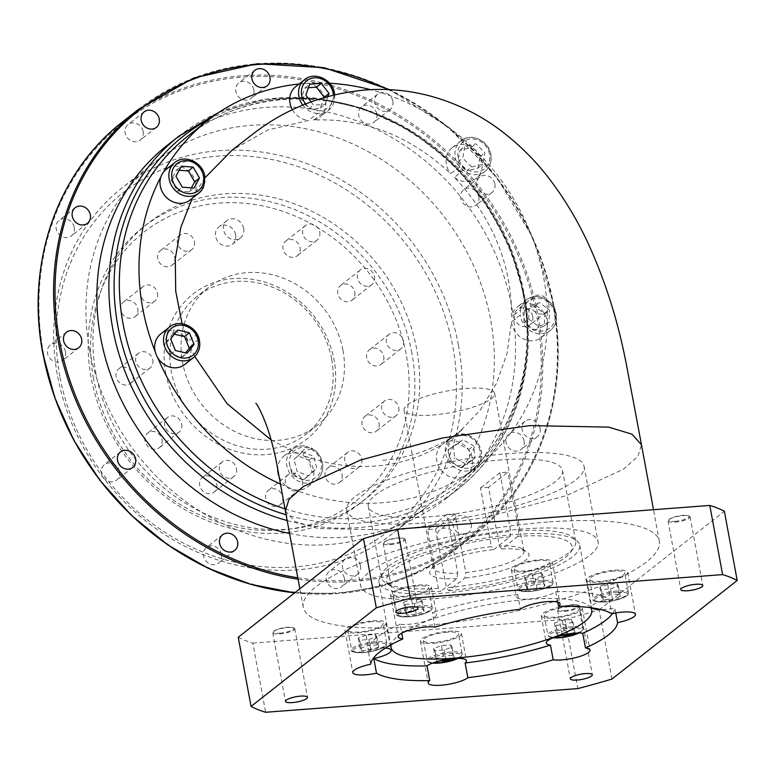 <?xml version="1.0" encoding="UTF-8"?>
<svg xmlns="http://www.w3.org/2000/svg" width="776" height="776" viewBox="0 0 776 776"><rect width="100%" height="100%" fill="white"/><g stroke="black" fill="none" stroke-linecap="round" stroke-linejoin="round"><path stroke-width="0.58" stroke-dasharray="3.88 2.91" d="M372.073 621.702A17.858 4.249 169.5 0 0 347.978 630.102A17.858 4.249 169.5 0 0 358.987 632.003A17.858 4.249 169.5 0 0 383.092 623.594A17.858 4.249 169.5 0 0 372.073 621.702M417.527 585.919A17.858 4.249 169.5 0 0 393.422 594.329A17.858 4.249 169.5 0 0 404.432 596.23A17.858 4.249 169.5 0 0 428.536 587.82A17.858 4.249 169.5 0 0 417.527 585.919M538.35 560.592A17.858 4.249 169.5 0 0 514.255 568.992A17.858 4.249 169.5 0 0 525.265 570.893A17.858 4.249 169.5 0 0 549.369 562.493A17.858 4.249 169.5 0 0 538.35 560.592M613.729 571.039A17.858 4.249 169.5 0 0 589.634 579.439A17.858 4.249 169.5 0 0 600.643 581.34A17.858 4.249 169.5 0 0 624.748 572.93A17.858 4.249 169.5 0 0 613.729 571.039M568.284 606.813A17.858 4.249 169.5 0 0 544.18 615.213A17.858 4.249 169.5 0 0 555.199 617.114A17.858 4.249 169.5 0 0 579.294 608.704A17.858 4.249 169.5 0 0 568.284 606.813M615.746 612.933L614.835 607.986A20.855 4.966 169.5 0 1 604.601 609.451A20.855 4.966 169.5 0 1 601.08 609.616M599.547 582.204A20.855 4.966 169.5 0 0 627.687 572.387A20.855 4.966 169.5 0 0 614.825 570.176A20.855 4.966 169.5 0 0 586.685 579.982A20.855 4.966 169.5 0 0 599.547 582.204M557.731 602.147L555.791 591.642A20.855 4.966 169.5 0 1 529.213 599.004A20.855 4.966 169.5 0 1 516.35 596.793A20.855 4.966 169.5 0 1 517.699 594.532L520.415 609.199M524.169 571.757A20.855 4.966 169.5 0 0 552.308 561.94A20.855 4.966 169.5 0 0 539.446 559.729A20.855 4.966 169.5 0 0 511.306 569.545A20.855 4.966 169.5 0 0 524.169 571.757M435.084 627.095L432.368 612.419A20.855 4.966 169.5 0 1 436.529 614.524A20.855 4.966 169.5 0 1 408.389 624.34A20.855 4.966 169.5 0 1 400.086 624.282L401.725 633.148M403.336 597.093A20.855 4.966 169.5 0 0 431.485 587.277A20.855 4.966 169.5 0 0 418.623 585.055A20.855 4.966 169.5 0 0 390.474 594.872A20.855 4.966 169.5 0 0 403.336 597.093M385.42 648.028A20.855 4.966 169.5 0 0 378.222 648.086A20.855 4.966 169.5 0 0 367.989 649.551L370.705 664.217M357.891 632.867A20.855 4.966 169.5 0 0 386.041 623.05A20.855 4.966 169.5 0 0 373.178 620.839A20.855 4.966 169.5 0 0 345.029 630.645A20.855 4.966 169.5 0 0 357.891 632.867M554.103 617.977A20.855 4.966 169.5 0 0 582.242 608.161A20.855 4.966 169.5 0 0 569.38 605.949A20.855 4.966 169.5 0 0 541.241 615.766A20.855 4.966 169.5 0 0 554.103 617.977M447.461 632.139A17.858 4.249 169.5 0 0 423.356 640.549A17.858 4.249 169.5 0 0 434.366 642.441A17.858 4.249 169.5 0 0 458.47 634.04A17.858 4.249 169.5 0 0 447.461 632.139M433.27 643.314A20.855 4.966 169.5 0 0 461.419 633.497A20.855 4.966 169.5 0 0 448.557 631.276A20.855 4.966 169.5 0 0 420.408 641.092A20.855 4.966 169.5 0 0 433.27 643.314M279.282 477.065A19.429 17.179 51.8 0 0 288.478 487.512A19.429 17.179 51.8 0 0 293.968 489.656A19.429 17.179 51.8 0 0 307.781 486.765A19.429 17.179 51.8 0 0 313.514 470.149A19.429 17.179 51.8 0 0 302.815 455.347C326.832 464.271 350.975 467.85 375.264 466.075C399.514 464.164 421.688 457.074 441.777 444.803A19.429 17.179 51.8 0 0 436.781 460.798A19.429 17.179 51.8 0 0 462.913 476.833A19.429 17.179 51.8 0 0 466.541 474.718A19.429 17.179 51.8 0 0 467.462 473.932A19.429 17.179 51.8 0 0 472.274 458.102A19.429 17.179 51.8 0 0 445.909 442.165L459.072 432.29L480.189 410.116L496.33 383.674L506.893 353.953L511.5 322.011L520.327 314.833L520.492 309.954L511.665 316.763C511.578 264.092 492.517 217.658 454.493 177.471L462.816 170.089L459.858 167.16L450.575 173.581C410.223 135.887 364.594 118.039 313.688 120.037L322.535 113.073L317.481 113.461L308.635 120.425L267.856 129.961L232.024 150.214M441.777 444.803L455.027 435.064L445.909 442.165M271.125 439.953L297.829 453.397C302.562 451.593 305.434 449.255 306.471 446.384L311.933 448.538C307.209 449.857 304.163 452.127 302.815 455.347M454.493 177.471A19.429 17.179 51.8 0 0 476.163 178.296A19.429 17.179 51.8 0 0 481.886 161.689A19.429 17.179 51.8 0 0 477.89 152.717A19.429 17.179 51.8 0 0 473.573 148.429A19.429 17.179 51.8 0 0 452.127 147.77A19.429 17.179 51.8 0 0 446.404 164.386A19.429 17.179 51.8 0 0 450.575 173.581M511.5 322.011A19.429 17.179 51.8 0 0 511.723 323.524A19.429 17.179 51.8 0 0 523.674 338.957A19.429 17.179 51.8 0 0 541.483 337.434A19.429 17.179 51.8 0 0 547.206 327.841A19.429 17.179 51.8 0 0 547.4 322.069A19.429 17.179 51.8 0 0 547.206 320.827A19.429 17.179 51.8 0 0 535.256 305.385A19.429 17.179 51.8 0 0 517.447 306.908A19.429 17.179 51.8 0 0 511.665 316.763M184.746 364.507A19.429 17.179 51.8 0 0 190.479 347.89A19.429 17.179 51.8 0 0 190.139 346.387L194.786 356.494M193.593 357.542A19.429 17.179 -128.2 0 0 199.325 340.926A19.429 17.179 -128.2 0 0 198.928 339.219L190.139 346.387M205.039 177.752L195.115 192.962A19.429 17.179 51.8 0 0 195.814 183.398A19.429 17.179 51.8 0 0 183.854 167.956A19.429 17.179 51.8 0 0 166.054 169.478M190.081 200.004A19.429 17.179 51.8 0 0 192.729 197.337L192.206 198.336M201.935 189.887L192.729 197.337M313.688 120.037A19.429 17.179 51.8 0 0 319.77 117.137A19.429 17.179 51.8 0 0 325.503 100.531A19.429 17.179 51.8 0 0 307.15 83.342A19.429 17.179 51.8 0 0 301.583 83.759A19.429 17.179 51.8 0 0 295.743 86.611M292.397 109.726A19.429 17.179 51.8 0 0 308.635 120.425M279.651 633.943A11.194 2.667 169.5 0 0 294.764 628.676A11.194 2.667 169.5 0 0 293.6 627.784A11.194 2.667 169.5 0 0 287.857 627.483A11.194 2.667 169.5 0 0 273.511 631.509A11.194 2.667 169.5 0 0 272.745 632.75A11.194 2.667 169.5 0 0 279.651 633.943M279.894 633.158A10.282 2.444 169.5 0 0 291.097 630.578A10.282 2.444 169.5 0 0 292.707 627.493A10.282 2.444 169.5 0 0 287.421 627.221A10.282 2.444 169.5 0 0 274.248 630.917A10.282 2.444 169.5 0 0 279.894 633.158M390.115 544.655A11.194 2.667 169.5 0 0 405.227 539.378A11.194 2.667 169.5 0 0 404.063 538.486A11.194 2.667 169.5 0 0 398.321 538.195A11.194 2.667 169.5 0 0 383.965 542.211A11.194 2.667 169.5 0 0 383.208 543.462A11.194 2.667 169.5 0 0 390.115 544.655M390.347 543.86A10.282 2.444 169.5 0 0 401.561 541.279A10.282 2.444 169.5 0 0 403.171 538.205A10.282 2.444 169.5 0 0 397.884 537.933A10.282 2.444 169.5 0 0 384.712 541.629A10.282 2.444 169.5 0 0 390.347 543.86M674.955 522.102A11.194 2.667 169.5 0 0 690.068 516.835A11.194 2.667 169.5 0 0 688.913 515.943A11.194 2.667 169.5 0 0 683.161 515.642A11.194 2.667 169.5 0 0 668.815 519.668A11.194 2.667 169.5 0 0 668.058 520.909A11.194 2.667 169.5 0 0 674.955 522.102M675.198 521.317A10.282 2.444 169.5 0 0 686.411 518.737A10.282 2.444 169.5 0 0 688.011 515.652A10.282 2.444 169.5 0 0 682.735 515.38A10.282 2.444 169.5 0 0 669.552 519.076A10.282 2.444 169.5 0 0 675.198 521.317M564.491 611.391A11.194 2.667 169.5 0 0 579.604 606.124A11.194 2.667 169.5 0 0 578.45 605.231A11.194 2.667 169.5 0 0 572.698 604.931A11.194 2.667 169.5 0 0 558.351 608.956A11.194 2.667 169.5 0 0 557.595 610.208A11.194 2.667 169.5 0 0 564.491 611.391M564.734 610.605A10.282 2.444 169.5 0 0 575.947 608.025A10.282 2.444 169.5 0 0 577.548 604.95A10.282 2.444 169.5 0 0 572.271 604.679A10.282 2.444 169.5 0 0 559.089 608.365A10.282 2.444 169.5 0 0 564.734 610.605M488.54 487.367A46.094 10.971 169.5 0 0 484.602 487.609A46.094 10.971 169.5 0 0 480.519 487.968L491.392 546.663A46.094 10.971 169.5 0 0 434.162 565.093A46.094 10.971 169.5 0 0 433.27 567.993A46.094 10.971 169.5 0 0 457.762 573.134L446.889 514.449A46.094 10.971 169.5 0 0 450.817 514.197A46.094 10.971 169.5 0 0 454.911 513.838L465.784 572.533A46.094 10.971 169.5 0 0 523.916 551.193A46.094 10.971 169.5 0 0 522.035 548.807A46.094 10.971 169.5 0 0 499.414 546.052L488.54 487.367L507.882 472.138A98.775 23.523 169.5 0 0 503.905 472.409A98.775 23.523 169.5 0 0 499.86 472.739L510.744 531.434L509.91 536.895L493.788 549.583L491.392 546.663M432.445 415.053A46.094 10.971 169.5 0 0 494.661 393.354A46.094 10.971 169.5 0 0 466.23 388.456A46.094 10.971 169.5 0 0 404.015 410.155A46.094 10.971 169.5 0 0 432.445 415.053M501.577 459.838A98.775 23.523 169.5 0 0 368.26 506.33A98.775 23.523 169.5 0 0 429.186 516.826A98.775 23.523 169.5 0 0 562.503 470.324A98.775 23.523 169.5 0 0 501.577 459.838M509.91 536.895A94.381 22.475 169.5 0 0 415.121 558.507A94.381 22.475 169.5 0 0 390.406 585.88A94.381 22.475 169.5 0 0 440.807 591.293L438.421 588.363L427.537 529.678A98.775 23.523 169.5 0 0 431.514 529.397A98.775 23.523 169.5 0 0 435.559 529.067L446.442 587.762L448.829 590.682L464.95 577.994L465.784 572.533M438.421 588.363A98.775 23.523 -10.5 0 1 385.488 582.718A98.775 23.523 -10.5 0 1 381.472 577.596A98.775 23.523 -10.5 0 1 510.744 531.434M435.123 598.616A120.726 28.741 169.5 0 0 598.073 541.784A120.726 28.741 169.5 0 0 523.606 528.96A120.726 28.741 169.5 0 0 360.665 585.793A120.726 28.741 169.5 0 0 435.123 598.616M421.145 523.15A120.726 28.741 169.5 0 0 584.085 466.327A120.726 28.741 169.5 0 0 509.619 453.504A120.726 28.741 169.5 0 0 346.678 510.327A120.726 28.741 169.5 0 0 421.145 523.15M590.691 607.686A102.063 24.299 169.5 0 0 528.815 599.324A102.063 24.299 169.5 0 0 402.754 632.624M516.768 534.344A102.063 24.299 -10.5 0 1 579.721 545.188A102.063 24.299 -10.5 0 1 441.961 593.233A102.063 24.299 -10.5 0 1 379.008 582.388A102.063 24.299 -10.5 0 1 516.768 534.344M547.672 522.035A181.08 43.117 169.5 0 0 303.261 607.268A181.08 43.117 169.5 0 0 414.947 626.504A181.08 43.117 169.5 0 0 659.357 541.27A181.08 43.117 169.5 0 0 547.672 522.035M285.384 510.85L294.851 521.472L318.044 528.553L397.079 530.086L484.35 517.708L566.509 495.602L623.535 469.17L637.92 456.337L641.49 444.852M163.561 171.952A219.492 194.165 51.8 0 0 160.933 176.763M329.596 83.265A219.492 194.165 51.8 0 0 307.15 83.342A219.492 194.165 51.8 0 0 301.583 83.759A219.492 194.165 51.8 0 0 299.041 84.012M280.563 484.108A219.492 194.165 51.8 0 0 288.478 487.512A219.492 194.165 51.8 0 0 293.968 489.656A219.492 194.165 51.8 0 0 462.913 476.833A219.492 194.165 51.8 0 0 467.462 473.932A219.492 194.165 51.8 0 0 478.976 465.61A219.492 194.165 51.8 0 0 547.206 327.841A219.492 194.165 51.8 0 0 547.4 322.069A219.492 194.165 51.8 0 0 543.704 277.934A219.492 194.165 51.8 0 0 477.89 152.717A219.492 194.165 51.8 0 0 473.573 148.429A219.492 194.165 51.8 0 0 370.501 89.667M235.642 234.827A10.971 9.71 -128.2 0 1 232.412 244.207A10.971 9.71 -128.2 0 1 222.353 245.071A10.971 9.71 -128.2 0 1 215.592 236.35A10.971 9.71 -128.2 0 1 218.832 226.961A10.971 9.71 -128.2 0 1 228.891 226.107A10.971 9.71 -128.2 0 1 235.642 234.827M243.693 228.493A10.971 9.71 -128.2 0 1 240.453 237.883A10.971 9.71 -128.2 0 1 230.394 238.736A10.971 9.71 -128.2 0 1 223.643 230.016A10.971 9.71 -128.2 0 1 226.873 220.636A10.971 9.71 -128.2 0 1 236.932 219.773A10.971 9.71 -128.2 0 1 243.693 228.493M174.736 257.244A9.331 8.255 -128.2 0 1 171.991 265.227A9.331 8.255 -128.2 0 1 163.435 265.955A9.331 8.255 -128.2 0 1 157.693 258.544A9.331 8.255 -128.2 0 1 160.448 250.561A9.331 8.255 -128.2 0 1 169.003 249.833A9.331 8.255 -128.2 0 1 174.736 257.244M194.446 241.734A9.331 8.255 -128.2 0 1 191.691 249.707A9.331 8.255 -128.2 0 1 183.146 250.444A9.331 8.255 -128.2 0 1 177.403 243.024A9.331 8.255 -128.2 0 1 180.158 235.05A9.331 8.255 -128.2 0 1 188.704 234.313A9.331 8.255 -128.2 0 1 194.446 241.734M137.759 308.683A9.331 8.255 -128.2 0 1 135.005 316.656A9.331 8.255 -128.2 0 1 126.459 317.384A9.331 8.255 -128.2 0 1 120.716 309.973A9.331 8.255 -128.2 0 1 123.471 302A9.331 8.255 -128.2 0 1 132.017 301.263A9.331 8.255 -128.2 0 1 137.759 308.683M157.47 293.163A9.331 8.255 -128.2 0 1 154.715 301.146A9.331 8.255 -128.2 0 1 146.169 301.874A9.331 8.255 -128.2 0 1 140.427 294.463A9.331 8.255 -128.2 0 1 143.172 286.48A9.331 8.255 -128.2 0 1 151.727 285.752A9.331 8.255 -128.2 0 1 157.47 293.163M133.113 375.458A9.331 8.255 -128.2 0 1 130.358 383.431A9.331 8.255 -128.2 0 1 121.813 384.168A9.331 8.255 -128.2 0 1 116.07 376.748A9.331 8.255 -128.2 0 1 118.825 368.775A9.331 8.255 -128.2 0 1 127.371 368.037A9.331 8.255 -128.2 0 1 133.113 375.458M152.823 359.948A9.331 8.255 -128.2 0 1 150.069 367.921A9.331 8.255 -128.2 0 1 141.513 368.649A9.331 8.255 -128.2 0 1 135.781 361.238A9.331 8.255 -128.2 0 1 138.526 353.264A9.331 8.255 -128.2 0 1 147.081 352.527A9.331 8.255 -128.2 0 1 152.823 359.948M162.038 439.691A9.331 8.255 -128.2 0 1 159.293 447.665A9.331 8.255 -128.2 0 1 150.738 448.392A9.331 8.255 -128.2 0 1 144.996 440.981A9.331 8.255 -128.2 0 1 147.75 433.008A9.331 8.255 -128.2 0 1 156.296 432.271A9.331 8.255 -128.2 0 1 162.038 439.691M181.749 424.171A9.331 8.255 -128.2 0 1 178.994 432.154A9.331 8.255 -128.2 0 1 170.448 432.882A9.331 8.255 -128.2 0 1 164.706 425.471A9.331 8.255 -128.2 0 1 167.461 417.488A9.331 8.255 -128.2 0 1 176.006 416.76A9.331 8.255 -128.2 0 1 181.749 424.171M216.795 484.156A9.331 8.255 -128.2 0 1 214.04 492.139A9.331 8.255 -128.2 0 1 205.494 492.867A9.331 8.255 -128.2 0 1 199.752 485.456A9.331 8.255 -128.2 0 1 202.507 477.473A9.331 8.255 -128.2 0 1 211.053 476.745A9.331 8.255 -128.2 0 1 216.795 484.156M236.505 468.646A9.331 8.255 -128.2 0 1 233.751 476.619A9.331 8.255 -128.2 0 1 225.205 477.356A9.331 8.255 -128.2 0 1 219.463 469.936A9.331 8.255 -128.2 0 1 222.208 461.962A9.331 8.255 -128.2 0 1 230.763 461.235A9.331 8.255 -128.2 0 1 236.505 468.646M282.707 496.96A9.331 8.255 -128.2 0 1 279.952 504.933A9.331 8.255 -128.2 0 1 271.406 505.661A9.331 8.255 -128.2 0 1 265.664 498.25A9.331 8.255 -128.2 0 1 268.409 490.277A9.331 8.255 -128.2 0 1 276.964 489.54A9.331 8.255 -128.2 0 1 282.707 496.96M302.407 481.44A9.331 8.255 -128.2 0 1 299.662 489.423A9.331 8.255 -128.2 0 1 291.107 490.151A9.331 8.255 -128.2 0 1 285.364 482.74A9.331 8.255 -128.2 0 1 288.119 474.757A9.331 8.255 -128.2 0 1 296.675 474.029A9.331 8.255 -128.2 0 1 302.407 481.44M342.109 474.65A9.331 8.255 -128.2 0 1 339.355 482.623A9.331 8.255 -128.2 0 1 330.809 483.361A9.331 8.255 -128.2 0 1 325.066 475.94A9.331 8.255 -128.2 0 1 327.811 467.967A9.331 8.255 -128.2 0 1 336.367 467.239A9.331 8.255 -128.2 0 1 342.109 474.65M361.81 459.14A9.331 8.255 -128.2 0 1 359.065 467.113A9.331 8.255 -128.2 0 1 350.51 467.85A9.331 8.255 -128.2 0 1 344.767 460.43A9.331 8.255 -128.2 0 1 347.522 452.456A9.331 8.255 -128.2 0 1 356.077 451.719A9.331 8.255 -128.2 0 1 361.81 459.14M379.086 423.221A9.331 8.255 -128.2 0 1 376.331 431.194A9.331 8.255 -128.2 0 1 367.785 431.931A9.331 8.255 -128.2 0 1 362.043 424.511A9.331 8.255 -128.2 0 1 364.798 416.537A9.331 8.255 -128.2 0 1 373.343 415.8A9.331 8.255 -128.2 0 1 379.086 423.221M398.796 407.71A9.331 8.255 -128.2 0 1 396.041 415.684A9.331 8.255 -128.2 0 1 387.496 416.411A9.331 8.255 -128.2 0 1 381.753 409A9.331 8.255 -128.2 0 1 384.498 401.027A9.331 8.255 -128.2 0 1 393.054 400.29A9.331 8.255 -128.2 0 1 398.796 407.71M383.732 356.446A9.331 8.255 -128.2 0 1 380.987 364.419A9.331 8.255 -128.2 0 1 372.431 365.147A9.331 8.255 -128.2 0 1 366.689 357.736A9.331 8.255 -128.2 0 1 369.444 349.763A9.331 8.255 -128.2 0 1 377.99 349.025A9.331 8.255 -128.2 0 1 383.732 356.446M403.442 340.926A9.331 8.255 -128.2 0 1 400.688 348.909A9.331 8.255 -128.2 0 1 392.142 349.636A9.331 8.255 -128.2 0 1 386.399 342.226A9.331 8.255 -128.2 0 1 389.145 334.243A9.331 8.255 -128.2 0 1 397.7 333.515A9.331 8.255 -128.2 0 1 403.442 340.926M354.807 292.212A9.331 8.255 -128.2 0 1 352.052 300.186A9.331 8.255 -128.2 0 1 343.506 300.923A9.331 8.255 -128.2 0 1 337.764 293.503A9.331 8.255 -128.2 0 1 340.509 285.529A9.331 8.255 -128.2 0 1 349.064 284.792A9.331 8.255 -128.2 0 1 354.807 292.212M374.507 276.702A9.331 8.255 -128.2 0 1 371.762 284.676A9.331 8.255 -128.2 0 1 363.207 285.403A9.331 8.255 -128.2 0 1 357.474 277.992A9.331 8.255 -128.2 0 1 360.219 270.019A9.331 8.255 -128.2 0 1 368.775 269.282A9.331 8.255 -128.2 0 1 374.507 276.702M300.05 247.738A9.331 8.255 -128.2 0 1 297.295 255.711A9.331 8.255 -128.2 0 1 288.75 256.449A9.331 8.255 -128.2 0 1 283.007 249.028A9.331 8.255 -128.2 0 1 285.762 241.055A9.331 8.255 -128.2 0 1 294.308 240.327A9.331 8.255 -128.2 0 1 300.05 247.738M319.76 232.228A9.331 8.255 -128.2 0 1 317.006 240.201A9.331 8.255 -128.2 0 1 308.46 240.938A9.331 8.255 -128.2 0 1 302.718 233.518A9.331 8.255 -128.2 0 1 305.463 225.544A9.331 8.255 -128.2 0 1 314.018 224.807A9.331 8.255 -128.2 0 1 319.76 232.228M376.738 113.907A9.875 8.74 -128.2 0 1 373.819 122.356A9.875 8.74 -128.2 0 1 364.769 123.132A9.875 8.74 -128.2 0 1 358.696 115.275A9.875 8.74 -128.2 0 1 361.606 106.826A9.875 8.74 -128.2 0 1 370.656 106.06A9.875 8.74 -128.2 0 1 376.738 113.907M392.821 101.239A9.875 8.74 -128.2 0 1 389.911 109.688A9.875 8.74 -128.2 0 1 380.861 110.464A9.875 8.74 -128.2 0 1 374.779 102.616A9.875 8.74 -128.2 0 1 377.689 94.168A9.875 8.74 -128.2 0 1 386.749 93.392A9.875 8.74 -128.2 0 1 392.821 101.239M478.802 196.803A9.875 8.74 -128.2 0 1 475.882 205.252A9.875 8.74 -128.2 0 1 466.832 206.028A9.875 8.74 -128.2 0 1 460.75 198.171A9.875 8.74 -128.2 0 1 463.67 189.722A9.875 8.74 -128.2 0 1 472.72 188.956A9.875 8.74 -128.2 0 1 478.802 196.803M494.884 184.135A9.875 8.74 -128.2 0 1 491.974 192.584A9.875 8.74 -128.2 0 1 482.915 193.36A9.875 8.74 -128.2 0 1 476.842 185.512A9.875 8.74 -128.2 0 1 479.752 177.064A9.875 8.74 -128.2 0 1 488.812 176.288A9.875 8.74 -128.2 0 1 494.884 184.135M532.724 316.53A9.875 8.74 -128.2 0 1 529.804 324.969A9.875 8.74 -128.2 0 1 520.754 325.745A9.875 8.74 -128.2 0 1 514.672 317.898A9.875 8.74 -128.2 0 1 517.592 309.449A9.875 8.74 -128.2 0 1 526.642 308.673A9.875 8.74 -128.2 0 1 532.724 316.53M548.807 303.862A9.875 8.74 -128.2 0 1 545.897 312.311A9.875 8.74 -128.2 0 1 536.846 313.087A9.875 8.74 -128.2 0 1 530.765 305.23A9.875 8.74 -128.2 0 1 533.675 296.791A9.875 8.74 -128.2 0 1 542.734 296.015A9.875 8.74 -128.2 0 1 548.807 303.862M524.062 441.001A9.875 8.74 -128.2 0 1 521.142 449.45A9.875 8.74 -128.2 0 1 512.092 450.225A9.875 8.74 -128.2 0 1 506.01 442.368A9.875 8.74 -128.2 0 1 508.93 433.93A9.875 8.74 -128.2 0 1 517.98 433.154A9.875 8.74 -128.2 0 1 524.062 441.001M540.144 428.342A9.875 8.74 -128.2 0 1 537.235 436.781A9.875 8.74 -128.2 0 1 528.175 437.557A9.875 8.74 -128.2 0 1 522.102 429.71A9.875 8.74 -128.2 0 1 525.012 421.261A9.875 8.74 -128.2 0 1 534.063 420.485A9.875 8.74 -128.2 0 1 540.144 428.342M455.124 536.876A9.875 8.74 -128.2 0 1 452.214 545.315A9.875 8.74 -128.2 0 1 443.164 546.091A9.875 8.74 -128.2 0 1 437.082 538.243A9.875 8.74 -128.2 0 1 439.992 529.795A9.875 8.74 -128.2 0 1 449.052 529.019A9.875 8.74 -128.2 0 1 455.124 536.876M471.216 524.207A9.875 8.74 -128.2 0 1 468.306 532.656A9.875 8.74 -128.2 0 1 459.246 533.432A9.875 8.74 -128.2 0 1 453.174 525.575A9.875 8.74 -128.2 0 1 456.084 517.136A9.875 8.74 -128.2 0 1 465.134 516.36A9.875 8.74 -128.2 0 1 471.216 524.207M344.399 578.45A9.875 8.74 -128.2 0 1 341.488 586.898A9.875 8.74 -128.2 0 1 332.438 587.674A9.875 8.74 -128.2 0 1 326.356 579.817A9.875 8.74 -128.2 0 1 329.267 571.369A9.875 8.74 -128.2 0 1 338.326 570.602A9.875 8.74 -128.2 0 1 344.399 578.45M360.491 565.782A9.875 8.74 -128.2 0 1 357.581 574.23A9.875 8.74 -128.2 0 1 348.521 575.006A9.875 8.74 -128.2 0 1 342.449 567.159A9.875 8.74 -128.2 0 1 345.359 558.71A9.875 8.74 -128.2 0 1 354.409 557.934A9.875 8.74 -128.2 0 1 360.491 565.782M221.548 554.597A9.875 8.74 -128.2 0 1 218.638 563.037A9.875 8.74 -128.2 0 1 209.588 563.812A9.875 8.74 -128.2 0 1 203.506 555.965A9.875 8.74 -128.2 0 1 206.416 547.517A9.875 8.74 -128.2 0 1 215.476 546.74A9.875 8.74 -128.2 0 1 221.548 554.597M119.485 471.701A9.875 8.74 -128.2 0 1 116.575 480.14A9.875 8.74 -128.2 0 1 107.524 480.916A9.875 8.74 -128.2 0 1 101.443 473.069A9.875 8.74 -128.2 0 1 104.353 464.62A9.875 8.74 -128.2 0 1 113.412 463.844A9.875 8.74 -128.2 0 1 119.485 471.701M65.562 351.974A9.875 8.74 -128.2 0 1 62.652 360.423A9.875 8.74 -128.2 0 1 53.602 361.199A9.875 8.74 -128.2 0 1 47.52 353.342A9.875 8.74 -128.2 0 1 50.43 344.893A9.875 8.74 -128.2 0 1 59.49 344.117A9.875 8.74 -128.2 0 1 65.562 351.974M74.224 227.504A9.875 8.74 -128.2 0 1 71.314 235.943A9.875 8.74 -128.2 0 1 62.264 236.719A9.875 8.74 -128.2 0 1 56.182 228.871A9.875 8.74 -128.2 0 1 59.092 220.423A9.875 8.74 -128.2 0 1 68.152 219.647A9.875 8.74 -128.2 0 1 74.224 227.504M143.162 131.629A9.875 8.74 -128.2 0 1 140.243 140.078A9.875 8.74 -128.2 0 1 131.192 140.854A9.875 8.74 -128.2 0 1 125.111 132.997A9.875 8.74 -128.2 0 1 128.03 124.558A9.875 8.74 -128.2 0 1 137.08 123.782A9.875 8.74 -128.2 0 1 143.162 131.629M253.888 90.055A9.875 8.74 -128.2 0 1 250.968 98.494A9.875 8.74 -128.2 0 1 241.918 99.27A9.875 8.74 -128.2 0 1 235.836 91.422A9.875 8.74 -128.2 0 1 238.756 82.974A9.875 8.74 -128.2 0 1 247.806 82.198A9.875 8.74 -128.2 0 1 253.888 90.055M165.695 372.984A92.189 81.548 51.8 0 0 266.216 454.629A92.189 81.548 51.8 0 0 334.107 360.209A92.189 81.548 51.8 0 0 233.586 278.555A92.189 81.548 51.8 0 0 165.695 372.984M331.711 359.24A87.795 77.668 -128.2 0 1 305.822 434.317A87.795 77.668 -128.2 0 1 225.341 441.204A87.795 77.668 -128.2 0 1 171.312 371.413A87.795 77.668 -128.2 0 1 197.201 296.345A87.795 77.668 -128.2 0 1 277.682 289.448A87.795 77.668 -128.2 0 1 331.711 359.24M93.518 378.465A171.205 151.446 -128.2 0 1 219.598 203.099A171.205 151.446 -128.2 0 1 406.285 354.729A171.205 151.446 -128.2 0 1 280.204 530.095A171.205 151.446 -128.2 0 1 93.518 378.465M411.91 353.158A175.599 155.326 51.8 0 0 303.852 213.575A175.599 155.326 51.8 0 0 142.9 227.358A175.599 155.326 51.8 0 0 91.112 377.495A175.599 155.326 51.8 0 0 199.17 517.088A175.599 155.326 51.8 0 0 360.122 503.304A175.599 155.326 51.8 0 0 411.91 353.158M59.849 376.438A215.107 190.275 -128.2 0 1 218.26 156.112A215.107 190.275 -128.2 0 1 452.825 346.62A215.107 190.275 -128.2 0 1 294.405 566.955A215.107 190.275 -128.2 0 1 59.849 376.438M458.441 345.048A219.492 194.165 51.8 0 0 323.369 170.575A219.492 194.165 51.8 0 0 122.181 187.792A219.492 194.165 51.8 0 0 57.453 375.477A219.492 194.165 51.8 0 0 192.526 549.961A219.492 194.165 51.8 0 0 393.713 532.734A219.492 194.165 51.8 0 0 458.441 345.048M342.973 350.383A87.795 77.668 -128.2 0 1 317.083 425.452A87.795 77.668 -128.2 0 1 236.602 432.339A87.795 77.668 -128.2 0 1 182.573 362.547A87.795 77.668 -128.2 0 1 208.463 287.479A87.795 77.668 -128.2 0 1 288.944 280.592A87.795 77.668 -128.2 0 1 342.973 350.383M95.943 373.702A175.599 155.326 -128.2 0 1 147.721 223.556A175.599 155.326 -128.2 0 1 308.673 209.772A175.599 155.326 -128.2 0 1 416.731 349.355A175.599 155.326 -128.2 0 1 364.953 499.502A175.599 155.326 -128.2 0 1 204.001 513.285A175.599 155.326 -128.2 0 1 95.943 373.702M89.628 350.151A219.492 194.165 -128.2 0 1 154.356 162.465A219.492 194.165 -128.2 0 1 355.544 145.248A219.492 194.165 -128.2 0 1 490.616 319.722A219.492 194.165 -128.2 0 1 425.888 507.407A219.492 194.165 -128.2 0 1 224.701 524.625A219.492 194.165 -128.2 0 1 89.628 350.151M289.574 533.461A224.982 199.015 51.8 0 0 445.366 499.055A224.982 199.015 51.8 0 0 511.714 306.675A224.982 199.015 51.8 0 0 373.266 127.836A224.982 199.015 51.8 0 0 167.044 145.49M195.115 192.962L203.739 186.589A19.429 17.179 -128.2 0 0 204.66 176.433A19.429 17.179 -128.2 0 0 192.71 160.991A19.429 17.179 -128.2 0 0 174.901 162.514M182.069 323.747L188.054 341.314L196.988 334.495A19.429 17.179 -128.2 0 0 169.566 327.006M555.791 591.642A125.44 29.866 169.5 0 1 609.024 599.014L611.74 613.69M517.699 594.532A125.44 29.866 169.5 0 0 432.368 612.419M400.086 624.282A125.44 29.866 169.5 0 0 367.989 649.551M612.526 613.525A125.44 29.866 169.5 0 0 614.835 607.986M297.829 453.397A19.429 17.179 51.8 0 0 283.754 456.23A19.429 17.179 51.8 0 0 277.721 468.384M188.054 341.314A19.429 17.179 51.8 0 0 160.719 333.981M457.762 573.134L456.928 578.605L440.807 591.293M456.928 578.605A50.488 12.018 -10.5 0 1 430.709 569.807A50.488 12.018 -10.5 0 1 493.788 549.583M238.242 637.261A261.202 62.196 169.5 0 0 252.821 643.1L265.644 712.271M252.821 643.1L565.006 619.413L577.829 688.584M565.006 619.413A261.202 62.196 169.5 0 0 599.13 609.878L611.954 679.048M599.13 609.878L724.377 511.277M155.258 351.819A219.492 194.165 51.8 0 0 157.547 357.406M609.024 599.014A20.855 4.966 169.5 0 0 591.739 607.239A20.855 4.966 169.5 0 0 592.059 607.87M401.755 633.274A102.063 24.299 169.5 0 0 391.172 644.662M448.829 590.682A94.381 22.475 169.5 0 0 570.341 552.531A94.381 22.475 169.5 0 0 517.932 536.284L518.766 530.823L507.882 472.138M518.766 530.823A98.775 23.523 -10.5 0 1 575.714 541.6A98.775 23.523 -10.5 0 1 573.794 547.817A98.775 23.523 -10.5 0 1 446.442 587.762M499.414 546.052L501.81 548.971L517.932 536.284M501.81 548.971A50.488 12.018 -10.5 0 1 526.952 551.969A50.488 12.018 -10.5 0 1 514.459 566.315A50.488 12.018 -10.5 0 1 464.95 577.994M435.559 529.067L454.911 513.838M446.889 514.449L427.537 529.678M499.86 472.739L480.519 487.968M311.011 101.869L313.562 105.197L325.144 104.314L327.899 96.476M308.441 87.756L304.852 88.028L301.01 98.95L308.741 108.989L320.313 108.116L324.029 97.572M320.313 108.116L325.144 104.314M308.741 108.989L313.562 105.197M301.01 98.95L305.831 95.157M304.852 88.028L309.682 84.235M302.32 451.894L294.017 459.44L297.121 471.439L308.518 475.901L316.821 468.355L313.717 456.356L302.32 451.894L294.017 459.44M453.359 445.764L454.726 457.898L465.551 463.99L475.009 457.947L473.641 445.812L462.806 439.72L448.528 449.556L449.896 461.691L454.726 457.898M528.718 318.985L538.728 326.57L549.127 322.166L549.515 310.167L539.504 302.582L529.106 306.986L528.718 318.985L523.887 322.777L533.898 330.372L538.728 326.57M471.653 167.024L482.769 164.347L484.913 152.765L475.94 143.851L464.824 146.519L462.69 158.11L471.653 167.024L466.832 170.827L477.938 168.149L482.769 164.347M179.217 170.206L176.579 170.002L171.118 180.003L177.432 190.954L189.208 191.885L191.4 187.879M189.208 191.885L194.039 188.083M177.432 190.954L182.253 187.152M171.118 180.003L175.939 176.21M176.579 170.002L181.4 166.2M477.938 168.149L480.082 156.568L471.11 147.653L460.003 150.321L457.859 161.912L466.832 170.827M457.859 161.912L462.69 158.11M460.003 150.321L464.824 146.519M471.11 147.653L475.94 143.851M480.082 156.568L484.913 152.765M533.898 330.372L544.306 325.959L544.694 313.97L534.683 306.384L524.275 310.788L523.887 322.777M524.275 310.788L529.106 306.986M534.683 306.384L539.504 302.582M544.694 313.97L549.515 310.167M544.306 325.959L549.127 322.166M449.896 461.691L460.731 467.782L470.178 461.739L468.811 449.614L457.985 443.523L448.528 449.556M457.985 443.523L462.806 439.72M468.811 449.614L473.641 445.812M470.178 461.739L475.009 457.947M460.731 467.782L465.551 463.99M289.196 463.243L292.29 475.242L303.697 479.704L312 472.157L308.897 460.158L297.489 455.696M308.897 460.158L313.717 456.356M312 472.157L316.821 468.355M303.697 479.704L308.518 475.901M292.29 475.242L297.121 471.439M174.357 334.204L172.796 333.835L177.617 330.043M172.796 333.835L165.831 342.711L170.594 354.312L182.321 357.047L185.58 352.876M182.321 357.047L187.142 353.245M170.594 354.312L175.424 350.519M165.831 342.711L170.662 338.918M450.613 658.814L454.057 657.553L452.65 655.371L443.387 656.079L435.54 658.96L436.946 661.142L439.158 660.968M433.6 648.474L435.006 650.657L444.27 649.958L452.117 647.068L450.701 644.895L441.447 645.593L433.6 648.474L435.54 658.96M441.447 645.593L443.387 656.079M450.701 644.895L452.65 655.371M452.117 647.068L454.057 657.553M444.27 649.958L446.035 659.484M435.006 650.657L436.946 661.142M571.437 633.488L574.89 632.217L573.474 630.044L564.21 630.742L556.363 633.623L557.779 635.806L559.981 635.641M603.224 600.032L612.487 599.334L620.334 596.443L618.918 594.261L609.664 594.969L601.817 597.85L603.224 600.032L601.284 589.556L610.547 588.848L612.487 599.334M537.108 588.887L544.956 586.006L543.539 583.824L534.276 584.522L526.429 587.403L527.845 589.585L537.108 588.887L535.159 578.401L543.006 575.52L544.956 586.006M424.123 611.333L422.716 609.15L413.453 609.858L405.605 612.739L407.022 614.922L416.275 614.214L424.123 611.333L422.183 600.857L420.767 598.674L422.716 609.15M377.262 644.924L368.008 645.632L360.161 648.513L361.567 650.695L370.831 649.997L378.678 647.106L377.262 644.924L375.322 634.448L366.059 635.146L368.008 645.632M555.839 625.33L565.093 624.622L572.94 621.741L571.534 619.558L562.27 620.267L554.423 623.147L555.839 625.33L557.779 635.806M554.423 623.147L556.363 633.623M562.27 620.267L564.21 630.742M571.534 619.558L573.474 630.044M572.94 621.741L574.89 632.217M565.093 624.622L566.858 634.157M366.059 635.146L358.211 638.037L359.627 640.219L368.891 639.511L376.738 636.63L375.322 634.448M376.738 636.63L378.678 647.106M368.891 639.511L370.831 649.997M359.627 640.219L361.567 650.695M358.211 638.037L360.161 648.513M420.767 598.674L411.513 599.373L403.665 602.254L405.072 604.436L414.335 603.738L422.183 600.857M414.335 603.738L416.275 614.214M405.072 604.436L407.022 614.922M403.665 602.254L405.605 612.739M411.513 599.373L413.453 609.858M543.006 575.52L541.6 573.338L532.336 574.046L524.489 576.927L525.905 579.109L535.159 578.401M525.905 579.109L527.845 589.585M524.489 576.927L526.429 587.403M532.336 574.046L534.276 584.522M541.6 573.338L543.539 583.824M610.547 588.848L618.394 585.967L616.978 583.785L607.715 584.483L599.867 587.374L601.284 589.556M599.867 587.374L601.817 597.85M607.715 584.483L609.664 594.969M616.978 583.785L618.918 594.261M618.394 585.967L620.334 596.443M362.683 651.918A17.858 4.249 -10.5 0 1 351.664 650.016A17.858 4.249 -10.5 0 1 375.768 641.616A17.858 4.249 -10.5 0 1 386.778 643.508A17.858 4.249 -10.5 0 1 362.683 651.918M375.555 642.974A16.762 3.987 169.5 0 0 354.108 648.969A16.762 3.987 169.5 0 0 363.275 652.645A16.762 3.987 169.5 0 0 384.721 646.65A16.762 3.987 169.5 0 0 375.555 642.974M408.127 616.134A17.858 4.249 -10.5 0 1 397.118 614.243A17.858 4.249 -10.5 0 1 421.213 605.833A17.858 4.249 -10.5 0 1 432.232 607.734A17.858 4.249 -10.5 0 1 408.127 616.134M421.009 607.201A16.762 3.987 169.5 0 0 399.553 613.195A16.762 3.987 169.5 0 0 408.719 616.872A16.762 3.987 169.5 0 0 430.176 610.877A16.762 3.987 169.5 0 0 421.009 607.201M528.951 590.808A17.858 4.249 -10.5 0 1 517.941 588.906A17.858 4.249 -10.5 0 1 542.046 580.506A17.858 4.249 -10.5 0 1 553.055 582.398A17.858 4.249 -10.5 0 1 528.951 590.808M541.832 581.874A16.762 3.987 169.5 0 0 520.386 587.868A16.762 3.987 169.5 0 0 529.552 591.535A16.762 3.987 169.5 0 0 550.999 585.54A16.762 3.987 169.5 0 0 541.832 581.874M604.339 601.255A17.858 4.249 -10.5 0 1 593.32 599.353A17.858 4.249 -10.5 0 1 617.424 590.953A17.858 4.249 -10.5 0 1 628.434 592.845A17.858 4.249 -10.5 0 1 604.339 601.255M617.211 592.311A16.762 3.987 169.5 0 0 595.764 598.306A16.762 3.987 169.5 0 0 604.931 601.982A16.762 3.987 169.5 0 0 626.377 595.987A16.762 3.987 169.5 0 0 617.211 592.311M558.885 637.028A17.858 4.249 -10.5 0 1 547.875 635.127A17.858 4.249 -10.5 0 1 571.98 626.727A17.858 4.249 -10.5 0 1 582.989 628.618A17.858 4.249 -10.5 0 1 558.885 637.028M578.877 633.022A16.762 3.987 169.5 0 0 571.767 628.094A16.762 3.987 169.5 0 0 552.134 632.944A16.762 3.987 169.5 0 0 553.288 637.765M438.062 662.355A17.858 4.249 -10.5 0 1 427.042 660.463A17.858 4.249 -10.5 0 1 451.147 652.053A17.858 4.249 -10.5 0 1 462.156 653.955A17.858 4.249 -10.5 0 1 438.062 662.355M458.053 658.358A16.762 3.987 169.5 0 0 450.943 653.421A16.762 3.987 169.5 0 0 431.31 658.281A16.762 3.987 169.5 0 0 432.465 663.102M459.858 167.16A19.429 17.179 -128.2 0 1 455.25 157.421A19.429 17.179 -128.2 0 1 460.973 140.805A19.429 17.179 -128.2 0 1 478.782 139.282A19.429 17.179 -128.2 0 1 490.733 154.725A19.429 17.179 -128.2 0 1 485.01 171.331A19.429 17.179 -128.2 0 1 462.816 170.089M489.54 154.24A17.227 15.239 51.8 0 0 470.751 138.982A17.227 15.239 51.8 0 0 458.063 156.636A17.227 15.239 51.8 0 0 476.852 171.894A17.227 15.239 51.8 0 0 489.54 154.24M520.492 309.954A19.429 17.179 -128.2 0 1 526.293 299.943A19.429 17.179 -128.2 0 1 544.102 298.42A19.429 17.179 -128.2 0 1 556.053 313.863A19.429 17.179 -128.2 0 1 550.33 330.469A19.429 17.179 -128.2 0 1 532.52 331.992A19.429 17.179 -128.2 0 1 520.57 316.55A19.429 17.179 -128.2 0 1 520.327 314.833M554.859 313.378A17.227 15.239 51.8 0 0 536.07 298.12A17.227 15.239 51.8 0 0 523.373 315.764A17.227 15.239 51.8 0 0 542.162 331.032A17.227 15.239 51.8 0 0 554.859 313.378M454.949 435.123A19.429 17.179 -128.2 0 1 481.12 451.137A19.429 17.179 -128.2 0 1 475.397 467.753A19.429 17.179 -128.2 0 1 457.588 469.276A19.429 17.179 -128.2 0 1 445.637 453.834A19.429 17.179 -128.2 0 1 450.42 438.033M479.917 450.662A17.227 15.239 51.8 0 0 461.128 435.394A17.227 15.239 51.8 0 0 448.441 453.048A17.227 15.239 51.8 0 0 467.23 468.306A17.227 15.239 51.8 0 0 479.917 450.662M311.933 448.538A19.429 17.179 -128.2 0 1 322.36 463.185A19.429 17.179 -128.2 0 1 316.627 479.791A19.429 17.179 -128.2 0 1 298.828 481.324A19.429 17.179 -128.2 0 1 286.868 465.881A19.429 17.179 -128.2 0 1 292.6 449.265A19.429 17.179 -128.2 0 1 306.471 446.384M321.157 462.709A17.227 15.239 51.8 0 0 302.368 447.442A17.227 15.239 51.8 0 0 289.681 465.096A17.227 15.239 51.8 0 0 308.47 480.354A17.227 15.239 51.8 0 0 321.157 462.709M304.59 79.647A19.429 17.179 -128.2 0 1 322.399 78.124A19.429 17.179 -128.2 0 1 334.349 93.556A19.429 17.179 -128.2 0 1 328.626 110.173A19.429 17.179 -128.2 0 1 322.535 113.073M317.481 113.461A19.429 17.179 -128.2 0 1 302.766 105.099M138.138 109.591A271.076 239.794 -128.2 0 1 386.603 88.319A271.076 239.794 -128.2 0 1 553.424 303.804A271.076 239.794 -128.2 0 1 473.476 535.585A271.076 239.794 -128.2 0 1 298.062 579.236M297.79 577.771A269.98 238.824 51.8 0 0 552.822 303.561A269.98 238.824 51.8 0 0 388.058 89.599M294.696 592.815A271.076 239.794 51.8 0 0 458.199 547.623A271.076 239.794 51.8 0 0 538.137 315.832A271.076 239.794 51.8 0 0 371.316 100.347A271.076 239.794 51.8 0 0 122.85 121.619M43.514 353.643A269.98 238.824 -128.2 0 1 242.335 77.115A269.98 238.824 -128.2 0 1 536.73 316.22A269.98 238.824 -128.2 0 1 337.909 592.757A269.98 238.824 -128.2 0 1 43.514 353.643M209.394 119.155A222.237 196.59 -128.2 0 1 523.878 295.326A222.237 196.59 -128.2 0 1 286.111 514.76M285.025 508.862A219.492 194.165 51.8 0 0 459.305 481.101A219.492 194.165 51.8 0 0 524.033 293.415A219.492 194.165 51.8 0 0 388.96 118.941A219.492 194.165 51.8 0 0 187.773 136.159C237.029 96.68 309.333 87.737 374.226 113.665C448.858 141.95 509.493 215.573 523.267 294.657C537.302 367.223 511.869 440.574 459.305 481.101L478.976 465.61M179.052 136.033A224.982 199.015 -128.2 0 1 385.274 118.388A224.982 199.015 -128.2 0 1 523.722 297.227A224.982 199.015 -128.2 0 1 457.374 489.598A224.982 199.015 -128.2 0 1 287.188 520.56M305.618 103.936A17.227 15.239 51.8 0 0 323.767 110.085A17.227 15.239 51.8 0 0 333.399 95.06M347.978 630.102L351.664 650.016C350.024 651.714 353.856 652.606 363.168 652.694C381.259 651.142 389.862 644.022 386.778 643.508L383.092 623.594M393.422 594.329L397.118 614.243C395.469 615.94 399.3 616.833 408.613 616.92C426.703 615.358 435.307 608.248 432.232 607.734L428.536 587.82M514.255 568.992L517.941 588.906C516.292 590.614 520.133 591.506 529.436 591.584C547.536 590.032 556.14 582.912 553.055 582.398L549.369 562.493M589.634 579.439L593.32 599.353C591.681 601.051 595.512 601.943 604.824 602.03C622.915 600.478 631.518 593.359 628.434 592.845L624.748 572.93M544.18 615.213L547.875 635.127L549.039 636.718L553.143 637.823M627.687 572.387L635.457 614.311M552.308 561.94L560.078 603.864M431.485 587.277L436.529 614.524M386.041 623.05L391.085 650.298M582.242 608.161L590.012 650.084M423.356 640.549L427.042 660.463L428.216 662.054L432.31 663.16M461.419 633.497L466.463 660.745M452.127 147.77L460.973 140.805C470.886 132.24 488.958 140.689 490.888 154.472C491.974 161.447 490.015 167.063 485.01 171.331L476.163 178.296M541.483 337.434L550.33 330.469C555.335 326.201 557.294 320.585 556.208 313.611C554.277 299.827 536.206 291.378 526.293 299.943L517.447 306.908M466.541 474.718L475.397 467.753C480.402 463.485 482.362 457.859 481.275 450.895C476.794 437.257 468.044 431.98 455.027 435.064M283.754 456.23L292.6 449.265C296.946 446.016 301.903 445.084 307.48 446.481M307.781 486.765L316.627 479.791C321.642 475.523 323.602 469.907 322.515 462.942C321.07 456.201 317.306 451.195 311.215 447.917M294.628 592.864L339.141 593.475L382.131 585.948L422.231 570.496L458.199 547.623L473.476 535.585C539.33 484.806 570.874 393.296 553.492 303.678L532.821 237.718L496.873 177.471L448.062 126.992L389.688 89.677M294.764 628.676L307.48 697.323M292.707 627.493L293.6 627.784M405.227 539.378L417.944 608.025M403.171 538.205L404.063 538.486M690.068 516.835L702.794 585.482M688.011 515.652L688.913 515.943M579.604 606.124L592.33 674.771M577.548 604.95L578.45 605.231M494.661 393.354L523.916 551.193M368.26 506.33L381.472 577.596M584.085 466.327L598.073 541.784M579.721 545.188L591.768 610.169M303.261 607.268L299.827 588.771M219.259 112.161L265.062 99.144L313.698 97.834L362.499 108.252L408.845 129.786L450.225 161.233L484.447 200.897L509.657 246.632L524.489 295.986C538.951 370.394 512.655 446.966 457.374 489.598L445.366 499.055M240.453 237.883L232.412 244.207M191.691 249.707L171.991 265.227M154.715 301.146L135.005 316.656M150.069 367.921L130.358 383.431M178.994 432.154L159.293 447.665M233.751 476.619L214.04 492.139M299.662 489.423L279.952 504.933M359.065 467.113L339.355 482.623M396.041 415.684L376.331 431.194M400.688 348.909L380.987 364.419M371.762 284.676L352.052 300.186M317.006 240.201L297.295 255.711M389.911 109.688L373.819 122.356M491.974 192.584L475.882 205.252M545.897 312.311L529.804 324.969M537.235 436.781L521.142 449.45M468.306 532.656L452.214 545.315M357.581 574.23L341.488 586.898M234.721 550.378L218.638 563.037M132.667 467.482L116.575 480.14M78.735 347.755L62.652 360.423M87.407 223.284L71.314 235.943M156.335 127.409L140.243 140.078M267.06 85.835L250.968 98.494M317.083 425.452L305.822 434.317M147.721 223.556L142.9 227.358M154.356 162.465L122.181 187.792M382.781 460.313C407.458 458.276 430.525 450.526 451.981 437.053M453.902 435.811L463.291 428.721L459.072 432.29M425.888 507.407L393.713 532.734M364.953 499.502L360.122 503.304M208.463 287.479L197.201 296.345M254.838 70.315L238.756 82.974M144.113 111.889L128.03 124.558M75.185 207.755L59.092 220.423M66.523 332.235L50.43 344.893M120.445 451.962L104.353 464.62M222.508 534.858L206.416 547.517M345.359 558.71L329.267 571.369M456.084 517.136L439.992 529.795M525.012 421.261L508.93 433.93M533.675 296.791L517.592 309.449M479.752 177.064L463.67 189.722M377.689 94.168L361.606 106.826M305.463 225.544L285.762 241.055M360.219 270.019L340.509 285.529M389.145 334.243L369.444 349.763M384.498 401.027L364.798 416.537M347.522 452.456L327.811 467.967M288.119 474.757L268.409 490.277M222.208 461.962L202.507 477.473M167.461 417.488L147.75 433.008M138.526 353.264L118.825 368.775M143.172 286.48L123.471 302M180.158 235.05L160.448 250.561M226.873 220.636L218.832 226.961M659.357 541.27L653.508 509.706M379.008 582.388L391.055 647.368M346.678 510.327L360.665 585.793M562.503 470.324L575.714 541.6M404.015 410.155L433.27 567.993M559.089 608.365L558.351 608.956M557.595 610.208L570.312 678.855M669.552 519.076L668.815 519.668M668.058 520.909L680.775 589.556M384.712 541.629L383.965 542.211M383.208 543.462L395.935 612.109M274.248 630.917L273.511 631.509M272.745 632.75L285.471 701.407M390.406 585.88L385.488 582.718M570.341 552.531L573.794 547.817M522.035 548.807L526.952 551.969M434.162 565.093L430.709 569.807M334.718 94.75L328.626 110.173L319.77 117.137M449.178 438.944L445.909 441.515M420.408 641.092L428.177 683.016M458.209 658.358L461.642 655.856L462.156 653.955L458.47 634.04M541.241 615.766L546.285 643.013M345.029 630.645L352.799 672.569M390.474 594.872L398.243 636.795M511.306 569.545L516.35 596.793M586.685 579.982L591.739 607.239M579.042 633.032L582.466 630.529L582.989 628.618L579.294 608.704"/><path stroke-width="1.16" d="M427.033 665.895A20.855 4.966 169.5 0 1 453.601 658.533A20.855 4.966 169.5 0 1 466.463 660.745A20.855 4.966 169.5 0 1 465.125 663.005A125.44 29.866 169.5 0 0 550.456 645.118A20.855 4.966 169.5 0 1 546.285 643.013A20.855 4.966 169.5 0 1 574.434 633.197A20.855 4.966 169.5 0 1 582.737 633.255L585.453 647.931A125.44 29.866 169.5 0 0 617.55 622.662A20.855 4.966 169.5 0 0 635.457 614.311A20.855 4.966 169.5 0 0 622.604 612.099A20.855 4.966 169.5 0 0 611.74 613.69A125.44 29.866 169.5 0 0 558.507 606.308A20.855 4.966 169.5 0 0 560.078 603.864A20.855 4.966 169.5 0 0 547.216 601.652A20.855 4.966 169.5 0 0 520.415 609.199A125.44 29.866 169.5 0 0 435.084 627.095A20.855 4.966 169.5 0 0 426.393 626.979A20.855 4.966 169.5 0 0 398.243 636.795A20.855 4.966 169.5 0 0 402.802 638.958A125.44 29.866 169.5 0 0 370.705 664.217A20.855 4.966 169.5 0 0 352.799 672.569A20.855 4.966 169.5 0 0 365.661 674.79A20.855 4.966 169.5 0 0 376.515 673.19A125.44 29.866 169.5 0 0 429.759 680.571L427.033 665.895A125.44 29.866 169.5 0 1 373.799 658.523A20.855 4.966 169.5 0 0 391.085 650.298A20.855 4.966 169.5 0 0 385.42 648.028M617.55 622.662L615.746 612.933M558.507 606.308L557.731 602.147M373.799 658.523L376.515 673.19M465.125 663.005L467.841 677.681A125.44 29.866 169.5 0 0 553.181 659.794A20.855 4.966 169.5 0 0 561.872 659.901A20.855 4.966 169.5 0 0 590.012 650.084A20.855 4.966 169.5 0 0 585.453 647.931M429.759 680.571A20.855 4.966 169.5 0 0 428.177 683.016A20.855 4.966 169.5 0 0 441.04 685.227A20.855 4.966 169.5 0 0 467.841 677.681M196.988 334.495L198.928 339.219M277.721 468.384A19.429 17.179 51.8 0 0 278.021 472.846A19.429 17.179 51.8 0 0 279.282 477.065M169.566 327.006L160.719 333.981A19.429 17.179 51.8 0 0 154.987 350.587A19.429 17.179 51.8 0 0 155.258 351.819A19.429 17.179 51.8 0 0 157.547 357.406A19.429 17.179 51.8 0 0 184.746 364.507L193.593 357.542A19.429 17.179 -128.2 0 1 175.793 359.065A19.429 17.179 -128.2 0 1 163.833 343.623A19.429 17.179 -128.2 0 1 169.566 327.006C179.479 318.441 197.541 326.9 199.481 340.683C200.567 347.648 198.607 353.274 193.593 357.542M174.901 162.514L166.054 169.478A19.429 17.179 51.8 0 0 163.561 171.952A19.429 17.179 51.8 0 0 160.933 176.763A19.429 17.179 51.8 0 0 160.322 186.085A19.429 17.179 51.8 0 0 172.282 201.527A19.429 17.179 51.8 0 0 190.081 200.004L198.928 193.04A19.429 17.179 -128.2 0 1 181.128 194.563A19.429 17.179 -128.2 0 1 169.168 179.12A19.429 17.179 -128.2 0 1 174.901 162.514C184.814 153.939 202.875 162.397 204.815 176.181L203.681 186.87L201.935 189.887A19.429 17.179 -128.2 0 1 198.928 193.04L201.935 189.887M302.766 105.099A19.429 17.179 -128.2 0 1 298.867 96.253A19.429 17.179 -128.2 0 1 304.59 79.647L295.743 86.611A19.429 17.179 51.8 0 0 290.011 103.218A19.429 17.179 51.8 0 0 292.397 109.726M292.377 702.59A11.194 2.667 169.5 0 0 307.48 697.323A11.194 2.667 169.5 0 0 300.584 696.13A11.194 2.667 169.5 0 0 285.471 701.407A11.194 2.667 169.5 0 0 292.377 702.59M402.841 613.302A11.194 2.667 169.5 0 0 417.944 608.025A11.194 2.667 169.5 0 0 411.037 606.842A11.194 2.667 169.5 0 0 395.935 612.109A11.194 2.667 169.5 0 0 402.841 613.302M687.682 590.749A11.194 2.667 169.5 0 0 702.794 585.482A11.194 2.667 169.5 0 0 695.888 584.289A11.194 2.667 169.5 0 0 680.775 589.556A11.194 2.667 169.5 0 0 687.682 590.749M577.218 680.038A11.194 2.667 169.5 0 0 592.33 674.771A11.194 2.667 169.5 0 0 585.424 673.587A11.194 2.667 169.5 0 0 570.312 678.855A11.194 2.667 169.5 0 0 577.218 680.038M391.172 644.662A102.063 24.299 169.5 0 0 391.055 647.368A102.063 24.299 169.5 0 0 454.009 658.213A102.063 24.299 169.5 0 0 591.768 610.169A102.063 24.299 169.5 0 0 590.691 607.686M205.039 177.752L232.024 150.214L251.86 134.84C285.005 108.892 322.816 93.944 365.312 89.997C386.787 88.367 408.04 90.278 429.06 95.7C456.666 103.14 481.498 115.469 503.566 132.677C521.026 146.305 536.332 161.767 549.505 179.052C565.209 199.733 578.46 222.014 589.275 245.905C606.24 283.483 618.792 323.922 626.901 367.223L641.49 444.823L632.003 434.201L608.811 427.139L529.804 425.607L442.582 437.974L360.452 460.061L303.416 486.484L289.002 499.308L285.374 510.802L299.827 588.771M160.933 176.763A219.492 194.165 51.8 0 0 142.716 308.353A219.492 194.165 51.8 0 0 155.258 351.819M299.041 84.012A219.492 194.165 51.8 0 0 207.444 120.678A219.492 194.165 51.8 0 0 163.561 171.952M370.501 89.667A219.492 194.165 51.8 0 0 329.596 83.265M237.64 541.929A9.875 8.74 -128.2 0 1 234.721 550.378A9.875 8.74 -128.2 0 1 225.671 551.154A9.875 8.74 -128.2 0 1 219.589 543.297A9.875 8.74 -128.2 0 1 222.508 534.858A9.875 8.74 -128.2 0 1 231.558 534.082A9.875 8.74 -128.2 0 1 237.64 541.929M135.577 459.033A9.875 8.74 -128.2 0 1 132.667 467.482A9.875 8.74 -128.2 0 1 123.607 468.258A9.875 8.74 -128.2 0 1 117.535 460.401A9.875 8.74 -128.2 0 1 120.445 451.962A9.875 8.74 -128.2 0 1 129.495 451.186A9.875 8.74 -128.2 0 1 135.577 459.033M81.655 339.306A9.875 8.74 -128.2 0 1 78.735 347.755A9.875 8.74 -128.2 0 1 69.685 348.531A9.875 8.74 -128.2 0 1 63.603 340.683A9.875 8.74 -128.2 0 1 66.523 332.235A9.875 8.74 -128.2 0 1 75.573 331.459A9.875 8.74 -128.2 0 1 81.655 339.306M90.317 214.836A9.875 8.74 -128.2 0 1 87.407 223.284A9.875 8.74 -128.2 0 1 78.347 224.06A9.875 8.74 -128.2 0 1 72.275 216.203A9.875 8.74 -128.2 0 1 75.185 207.755A9.875 8.74 -128.2 0 1 84.235 206.988A9.875 8.74 -128.2 0 1 90.317 214.836M159.245 118.971A9.875 8.74 -128.2 0 1 156.335 127.409A9.875 8.74 -128.2 0 1 147.275 128.185A9.875 8.74 -128.2 0 1 141.203 120.338A9.875 8.74 -128.2 0 1 144.113 111.889A9.875 8.74 -128.2 0 1 153.163 111.113A9.875 8.74 -128.2 0 1 159.245 118.971M269.97 77.387A9.875 8.74 -128.2 0 1 267.06 85.835A9.875 8.74 -128.2 0 1 258.001 86.611A9.875 8.74 -128.2 0 1 251.928 78.754A9.875 8.74 -128.2 0 1 254.838 70.315A9.875 8.74 -128.2 0 1 263.889 69.539A9.875 8.74 -128.2 0 1 269.97 77.387M287.188 520.56A224.982 199.015 -128.2 0 1 112.704 328.413A224.982 199.015 -128.2 0 1 179.052 136.033L167.044 145.49A224.982 199.015 51.8 0 0 100.696 337.861A224.982 199.015 51.8 0 0 289.574 533.461M192.206 198.336L180.856 227.29L175.289 258.602L175.696 291.136L182.069 323.747M194.786 356.494L227.145 403.762L271.125 439.953M401.725 633.148L402.802 638.958M582.737 633.255A125.44 29.866 169.5 0 0 612.526 613.525M157.547 357.406A219.492 194.165 51.8 0 0 280.563 484.108M265.644 712.271L577.829 688.584A261.202 62.196 169.5 0 0 611.954 679.048L737.2 580.458A261.202 62.196 169.5 0 0 722.611 574.609L410.436 598.296A261.202 62.196 169.5 0 0 376.302 607.841L251.065 706.432A261.202 62.196 169.5 0 0 265.644 712.271M251.065 706.432L238.242 637.261L363.488 538.66A261.202 62.196 169.5 0 1 397.613 529.125L709.798 505.438A261.202 62.196 169.5 0 1 724.377 511.277L737.2 580.458M363.488 538.66L376.302 607.841M397.613 529.125L410.436 598.296M709.798 505.438L722.611 574.609M553.181 659.794L550.456 645.118M592.059 607.87A20.855 4.966 169.5 0 0 601.08 609.616M402.754 632.624A102.063 24.299 169.5 0 0 401.755 633.274M327.899 96.476L328.985 93.392L321.254 83.352L309.682 84.235L305.831 95.157L311.011 101.869M324.029 97.572L328.985 93.392M324.164 97.194L316.433 87.154L308.441 87.756M316.433 87.154L321.254 83.352M199.5 178.082L193.185 167.131L181.4 166.2L175.939 176.21L182.253 187.152L194.039 188.083L199.5 178.082L194.679 181.875L188.355 170.933L193.185 167.131M189.344 332.768L177.617 330.043L170.662 338.918L175.424 350.519L187.142 353.245L194.107 344.369L189.344 332.768L184.513 336.561L174.357 334.204M191.4 187.879L194.679 181.875M188.355 170.933L179.217 170.206M185.58 352.876L189.276 348.172L184.513 336.561M189.276 348.172L194.107 344.369M439.158 660.968L446.21 660.434L450.613 658.814M446.035 659.484L446.21 660.434M559.981 635.641L567.043 635.107L571.437 633.488M566.858 634.157L567.043 635.107M553.288 637.765A16.762 3.987 169.5 0 0 559.486 637.756A16.762 3.987 169.5 0 0 578.877 633.022M432.465 663.102A16.762 3.987 169.5 0 0 438.653 663.092A16.762 3.987 169.5 0 0 458.053 658.358M198.123 340.451A17.227 15.239 51.8 0 0 179.334 325.183A17.227 15.239 51.8 0 0 166.646 342.837A17.227 15.239 51.8 0 0 185.435 358.095A17.227 15.239 51.8 0 0 198.123 340.451M203.457 175.948A17.227 15.239 51.8 0 0 184.669 160.69A17.227 15.239 51.8 0 0 171.981 178.334A17.227 15.239 51.8 0 0 190.77 193.602A17.227 15.239 51.8 0 0 203.457 175.948M333.399 95.06A17.227 15.239 51.8 0 0 333.147 93.081A17.227 15.239 51.8 0 0 314.358 77.823A17.227 15.239 51.8 0 0 301.67 95.467A17.227 15.239 51.8 0 0 305.618 103.936M298.062 579.236A271.076 239.794 -128.2 0 1 58.19 341.372A271.076 239.794 -128.2 0 1 138.138 109.591L193.709 78.027L257.195 63.729L324.087 67.706L389.688 89.677M388.058 89.599A269.98 238.824 51.8 0 0 59.597 340.984A269.98 238.824 51.8 0 0 297.79 577.771M294.628 592.864L250.774 584.347L208.133 568.245L167.994 545.053L131.571 515.477L99.978 480.412L74.166 440.913L54.921 398.185L42.835 353.526C25.453 263.908 56.997 172.408 122.85 121.619A271.076 239.794 51.8 0 0 42.913 353.41A271.076 239.794 51.8 0 0 294.696 592.815M286.111 514.76A222.237 196.59 -128.2 0 1 117.874 326.124A222.237 196.59 -128.2 0 1 209.394 119.155M207.444 120.678L187.773 136.159A219.492 194.165 51.8 0 0 123.044 323.844A219.492 194.165 51.8 0 0 285.025 508.862M553.143 637.823L559.37 637.804L579.042 633.032M432.31 663.16L438.547 663.14L458.209 658.358M304.59 79.647C314.503 71.072 332.565 79.53 334.505 93.314L334.718 94.75M179.052 136.033L219.259 112.161M122.85 121.619L138.138 109.591M285.374 510.802L276.023 459.867C272.851 445.23 269.427 433.066 265.741 423.386C258.069 403.908 255.828 403.714 255.905 403.229M653.508 509.706L641.49 444.852"/></g></svg>
